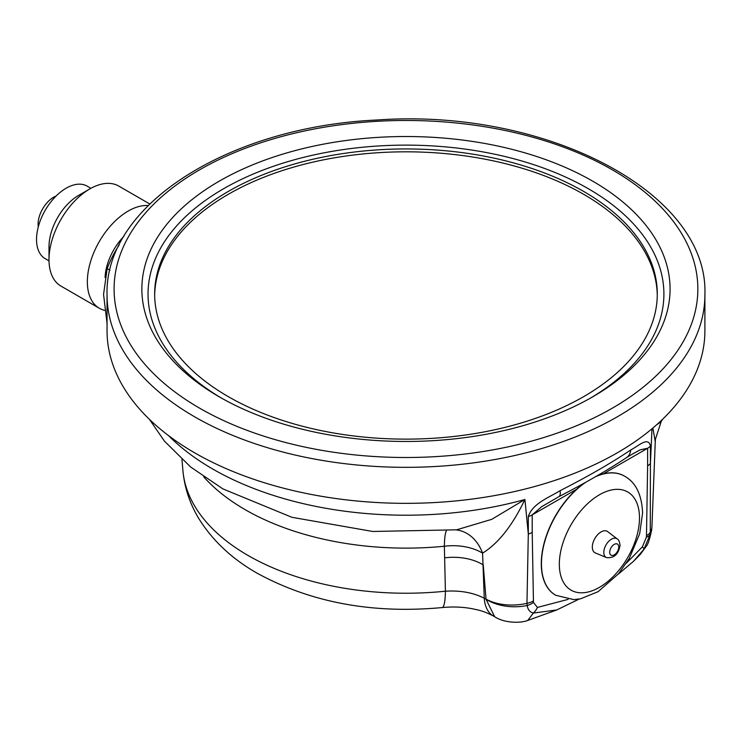 <?xml version="1.0" encoding="UTF-8"?>
<svg xmlns="http://www.w3.org/2000/svg" width="742" height="742" viewBox="0 0 742 742"><rect width="100%" height="100%" fill="white"/><g stroke="black" fill="none" stroke-linecap="round" stroke-linejoin="round"><path stroke-width="1.11" d="M446.35 530.882A44.093 6.075 -95.6 0 0 444.365 546.242A227.386 131.278 180 0 1 245.185 509.68A227.386 131.278 180 0 1 203.716 476.837M149.43 419.351L164.455 441.147L190.685 467.033L222.915 488.913L291.894 517.295L372.716 531.476L456.673 529.807L491.714 519.344L524.919 499.487L528.313 534.045L528.313 516.525C532.552 503.289 549.544 497.307 560.089 490.685C587.914 476.503 611.454 462.934 630.719 449.967C638.621 445.961 648.258 436.185 650.419 446.025L650.419 463.546L651.977 428.802M168.564 435.628A273.362 157.823 0 0 0 212.676 468.99A273.362 157.823 0 0 0 524.919 499.487C512.397 525.605 498.29 543.487 482.569 553.133A44.093 28.066 -1.7 0 0 444.365 546.242L445.404 591.207A44.093 6.353 84.1 0 1 442.176 607.559C372.623 614.033 310.935 602.578 257.112 573.186C232.227 559.014 212.908 540.992 199.153 519.103C189.943 504.078 184.535 487.939 182.922 470.678A223.314 128.932 0 0 0 248.06 555.47A223.314 128.932 0 0 0 445.404 591.207C460.383 590.298 473.34 592.645 484.266 598.247L486.029 599.128A41.441 25.024 -4.6 0 0 526.959 603.339L528.313 534.045A14.988 8.654 180 0 0 532.209 532.422L533.461 602.43L537.431 607.429L568.112 599.369M651.93 526.56L651.726 529.352A41.441 23.41 -174 0 1 650.075 534.565L650.27 532.144A14.988 8.385 -178.5 0 1 646.486 535.641L647.618 465.791A14.988 8.654 -0 0 0 650.419 463.546L650.27 532.144A41.441 21.685 2.3 0 0 651.93 526.56L655.26 441.805L652.923 428.264M656.642 424.786L661.178 421.651L662.504 419.351M455.95 529.89A44.093 33.9 -84.6 0 1 482.569 553.133L484.266 598.247A44.093 25.46 120 0 0 493.328 615.962L494.645 616.732M444.634 557.845A44.093 28.075 178.2 0 1 483.246 564.912L486.029 599.128M442.176 607.559L442.176 607.559C452.639 606.585 462.405 606.928 471.467 608.588C479.156 610.193 483.292 610.833 493.328 615.962M533.461 602.43A14.988 9.961 -8.9 0 1 527.163 605.528A41.441 26.74 -1 0 1 486.038 599.267L494.682 616.75C504.959 623.456 521.162 623.141 527.757 620.442L533.359 613.059C529.983 612.271 527.914 609.766 527.163 605.528L526.959 603.339A14.988 8.923 -1.6 0 0 533.331 600.974M626.35 563.206L642.396 546.826L646.356 537.245A14.988 7.114 -172.4 0 0 650.075 534.565L643.991 549.182L640.327 554.348L633.482 561.332L617.984 574.41M642.396 546.826A14.988 2.161 -144.1 0 1 643.991 549.182L633.482 561.332M527.757 620.442L556.778 609.952L533.359 613.059A14.988 12.048 -77.3 0 0 537.431 607.429M630.719 449.967A14.988 11.176 -122.3 0 1 626.396 457.712L626.396 457.712C607.624 470.14 585.086 483.135 558.8 496.704L541.577 506.767L532.209 514.902L532.209 532.422M647.618 465.791L647.618 448.27L640.142 449.856L631.711 454.475M104.696 310.36A57.755 33.344 -60 0 1 99.307 308.236A57.755 33.344 -60 0 1 90.459 261.954A57.755 33.344 -60 0 1 128.19 211.062A57.755 33.344 -60 0 1 148.168 205.553M49 259.654L49 246.696A41.886 24.18 -60 0 1 78.615 195.396L89.847 188.922A57.755 33.344 120 0 0 89.838 188.922A57.755 33.344 120 0 0 49 259.654A57.755 33.344 120 0 0 60.965 286.097L99.307 308.236M149.763 203.976L118.72 186.056A57.755 33.344 120 0 0 89.847 188.922L78.615 195.396M49.018 260.869L45.206 258.67A41.886 24.18 -60 0 1 38.788 225.104A41.886 24.18 -60 0 1 66.149 188.199A41.886 24.18 -60 0 1 87.092 186.121L90.904 188.32M38.278 226.904A22.047 12.725 -60 0 1 53.674 197.196A22.047 12.725 -60 0 1 56.114 196.009M107.163 324.356L103.555 294.398L107.163 268.585L109.946 270.199M123.942 236.281A41.886 24.18 120 0 0 105.076 277.536M119.137 245.055A70.546 40.727 120 0 0 107.163 268.585M624.393 476.076A68.783 39.706 120 0 0 624.3 476.021A68.783 39.706 120 0 0 597.078 475.9M584.065 483.218A68.783 39.706 120 0 0 541.28 563.67A68.783 39.706 120 0 0 555.517 595.158A68.783 39.706 120 0 0 555.61 595.205M617.223 538.924L607.67 531.624A12.345 7.123 120 0 0 598.015 534.323A12.345 7.123 120 0 0 592.32 547.058A12.345 7.123 120 0 0 595.353 552.948L606.455 557.576C614.07 558.429 618.605 554.311 620.052 545.212C619.542 541.558 618.596 539.462 617.223 538.924A10.805 6.233 120 0 0 608.774 541.28A10.805 6.233 120 0 0 603.803 552.428A10.805 6.233 120 0 0 606.455 557.576M380.238 137.242A264.096 152.472 180 0 1 644.742 223.843A264.096 152.472 180 0 1 592.719 396.812A264.096 152.472 180 0 1 431.705 440.748A264.096 152.472 180 0 1 219.224 396.812A264.096 152.472 180 0 1 157.332 237.588A264.096 152.472 180 0 1 380.238 137.242M221.431 398.074A257.928 148.91 180 0 1 163.667 242.996A257.928 148.91 180 0 1 380.841 145.831A257.928 148.91 180 0 1 638.5 229.603A257.928 148.91 180 0 1 590.511 398.074M154.67 295.474A251.315 145.098 180 0 1 381.481 152.509A251.315 145.098 180 0 1 657.273 295.474M381.481 149.634A251.315 145.098 180 0 1 657.282 294.036A251.315 145.098 180 0 1 430.462 438.439A251.315 145.098 180 0 1 154.661 294.036A251.315 145.098 180 0 1 381.481 149.634M704.9 294.75L704.9 330.756A298.933 172.589 180 0 1 435.1 502.519A298.933 172.589 180 0 1 107.043 330.756L107.043 294.75C104.501 204.746 229.51 126.622 377.131 120C544.999 107.896 708.898 192.048 704.9 294.75A298.933 172.589 180 0 1 435.1 466.514A298.933 172.589 180 0 1 107.043 294.75M650.419 446.025A14.988 8.654 0 0 1 647.618 448.27L603.265 473.878M576.553 489.303L532.209 514.902A14.988 8.654 180 0 1 528.313 516.525M646.356 537.245L646.486 535.641M558.8 496.704A14.988 5.528 -118.5 0 0 560.089 490.685M624.3 476.021L624.486 476.132A68.783 39.706 120 0 0 595.909 476.577M585.586 482.383A68.783 39.706 120 0 0 541.456 563.772A68.783 39.706 120 0 0 555.702 595.26L573.733 599.619L580.587 598.803L598.126 591.662L618.531 573.761L629.272 558.438L639.669 533.739L642.6 513.019C641.784 494.571 635.736 482.272 624.486 476.132M639.493 517.935A56.689 32.731 120 0 0 599.415 494.793A56.689 32.731 120 0 0 559.329 564.217A56.689 32.731 120 0 0 599.415 587.358A56.689 32.731 120 0 0 639.493 517.935M618.763 547.012A6.418 3.701 120 0 0 614.228 544.387A6.418 3.701 120 0 0 609.692 552.252A6.418 3.701 120 0 0 614.228 554.868A6.418 3.701 120 0 0 618.763 547.012M377.53 121.28A291.875 168.508 0 0 0 115.483 305.416A291.875 168.508 0 0 0 434.413 456.701A291.875 168.508 0 0 0 696.46 272.574A291.875 168.508 0 0 0 377.53 121.28M182.922 470.678L181.966 459.521M455.736 529.871L456.673 529.807M655.26 441.796L655.455 439.069L661.178 421.651M651.726 529.352C649.825 538.924 647.97 544.619 646.18 546.427L640.327 554.348M626.396 457.712L631.683 454.494M579.131 599.072L556.741 609.97"/></g></svg>

